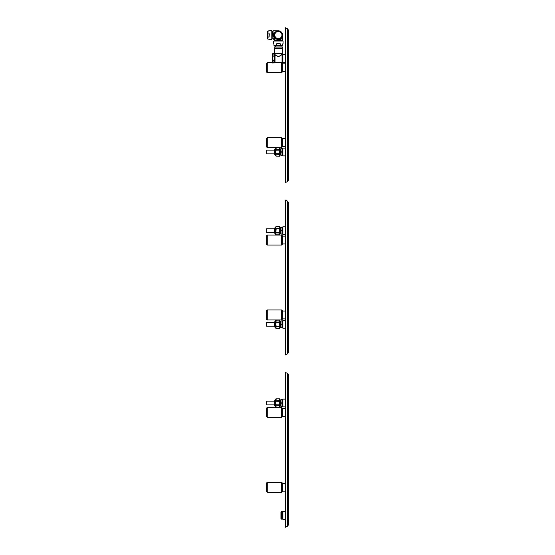 <?xml version="1.0" encoding="UTF-8"?>
<svg xmlns="http://www.w3.org/2000/svg" width="555" height="555" viewBox="0 0 555 555"><rect width="100%" height="100%" fill="white"/><g stroke="black" fill="none" stroke-linecap="round" stroke-linejoin="round"><path stroke-width="0.83" d="M282.883 62.791L282.883 53.897L282.856 62.826L282.134 62.826L282.134 53.863L281.461 54.577M285.381 155.899L282.883 155.899L282.883 148.095L285.381 148.095M287.656 181.464L285.381 182.595L285.381 27.75L287.656 28.881L288.35 30.005L288.35 180.34L287.656 181.464L287.656 28.881M281.635 137.64L282.259 138.264L282.259 147.006L281.635 147.63L267.274 147.63L267.274 137.64L281.635 137.64L281.635 147.63M281.635 72.705L281.635 62.715L282.259 63.339L282.259 72.081L281.635 72.705L267.274 72.705L267.274 62.715L266.65 63.339L266.65 72.081L267.274 72.705M267.274 147.63L266.65 147.006L266.65 138.264L267.274 137.64M285.381 234.571L282.883 234.571L282.883 226.773L285.381 226.773M285.381 328.227L282.883 328.227L282.883 320.429L285.381 320.429M287.656 353.792L285.381 354.923L285.381 200.077L287.656 201.208L288.35 202.332L288.35 352.668L287.656 353.792L287.656 201.208M282.259 310.592L281.635 309.967L282.259 310.592L282.259 319.333L281.635 319.957L267.274 319.957L267.274 309.967L281.635 309.967L281.635 319.957L282.259 319.333M281.635 245.032L281.635 235.042L282.259 235.667L282.259 244.408L281.635 245.032L267.274 245.032L267.274 235.042L266.65 235.667L266.65 244.408L267.274 245.032M267.274 319.957L266.65 319.333L266.65 310.592L267.274 309.967M281.635 482.295L282.259 482.919L282.259 491.661L281.635 492.285L267.274 492.285L267.274 482.295L281.635 482.295L281.635 492.285M281.635 407.37L282.259 407.994L282.259 416.736L281.635 417.36L267.274 417.36L267.274 407.37L266.65 407.994L267.274 407.37L281.635 407.37L281.635 417.36M287.656 526.119L285.381 527.25L285.381 372.405L287.656 373.536L288.35 374.66L288.35 524.995L287.656 526.119L287.656 373.536M285.381 406.898L282.883 406.898L282.883 399.094L285.381 399.094M285.381 519.293L282.883 519.293L282.883 511.488L285.381 511.488M267.274 492.285L266.65 491.661L266.65 482.919L267.274 482.295M266.65 416.736L267.274 417.36L266.65 416.736L266.65 407.994M281.42 517.579L282.169 517.579L282.169 519.112L280.948 518.661L280.948 512.105L281.42 511.641L281.274 518.918M281.42 511.661L282.169 511.661L282.169 513.195L281.42 513.195M281.42 513.854L282.169 513.854L282.169 516.92L281.42 516.92M282.883 519.133L281.42 519.133M282.883 511.641L281.42 511.641M280.948 514.54L280.948 516.233M274.642 54.314C277.125 57.005 279.602 57.005 282.072 54.314L282.106 62.791L282.106 53.897M282.856 62.826L282.883 53.897L282.883 54.439L282.856 53.863L282.134 53.863M282.072 54.314L282.072 62.403L275.002 62.715L275.002 53.897M274.767 54.126C276.348 56.853 280.379 56.846 281.947 54.126L282.106 53.349L274.614 53.349L274.767 53.863L274.225 53.897L274.225 62.715L274.225 53.897M274.538 53.349L282.183 53.349L282.259 48.431L274.454 48.431L274.538 53.349M274.454 53.273L282.259 53.273M274.225 62.715L274.253 53.863M274.225 54.314L273.844 53.662L274.205 58.344L273.844 63.027M273.851 60.703L272.727 60.689L272.477 61.223L272.366 58.344L272.477 54.196L272.72 53.675L273.844 53.662M273.872 60.578L274.115 59.489L273.872 60.578M272.644 56.319L272.554 56.693L272.644 56.319M272.352 62.368L272.352 54.321M272.45 59.413L272.519 59.815L272.45 59.413M272.727 63.027L272.727 60.689M273.886 56.159L272.727 55.999M273.927 56.319L274.017 56.693M275.46 38.101L274.996 37.573M274.697 37.123L274.517 36.776M274.468 36.665L274.316 36.214M274.156 35.312L274.149 34.868M274.281 33.966L274.427 33.515M274.447 33.46L274.635 33.064M275.28 32.162L275.731 31.746M276.272 31.378L276.903 31.08M277.923 39.232L277.5 39.162M277.077 39.051L276.647 38.885M276.217 38.663L275.786 38.378M282.301 36.526L281.995 37.171M281.607 37.719L281.17 38.177M280.233 38.808L279.755 39.01M279.283 39.148L278.818 39.225M282.419 41.014L282.571 40.029L274.142 40.029L282.571 40.029L282.571 35.034C281.836 38.489 280.435 40.099 278.36 39.877L275.377 38.461L274.142 39.877L275.377 38.461A0.624 0.361 135 0 1 275.377 38.461A0.624 0.361 -135 0 0 274.94 38.017L273.053 39.252L273.053 30.823L278.36 30.823A4.218 4.218 0 0 1 282.571 35.034A4.218 4.218 0 0 1 278.36 39.252A4.218 4.218 0 0 1 274.142 35.034A4.218 4.218 0 0 1 278.36 30.823A4.218 4.218 0 0 1 282.571 35.034A4.218 4.218 0 0 1 278.36 39.252A4.218 4.218 0 0 1 274.142 35.034A4.218 4.218 0 0 1 278.36 30.823C273.199 32.509 272.054 34.903 274.94 38.017A0.624 0.361 -45 0 1 275.377 38.461M274.156 39.863L274.704 39.232M273.525 39.245L274.642 38.274L273.525 39.245M272.894 38.468L272.894 31.6M272.741 31.288L271.957 31.288L272.741 31.288L272.894 38.94L271.957 38.781M274.302 41.014L274.302 40.189L282.106 40.189M269.147 33.876L269.099 37.039L267.899 37.109L267.899 39.058L267.274 38.781L267.899 39.058L267.274 38.781L267.899 39.058L267.274 38.781L267.899 39.058L267.274 38.781L267.899 39.058L267.274 38.781L267.899 39.058L267.274 38.781L267.274 33.945L267.274 37.844L267.274 33.945L267.899 32.96L267.899 31.011L267.274 31.288L269.099 30.976M267.274 35.034L267.274 32.225L267.274 35.034M269.099 37.039L269.307 33.834M269.147 39.252L267.899 39.093L268.995 39.058M269.147 30.823L267.899 30.976M269.099 33.036L267.899 32.96L268.995 33.106L268.995 36.97L267.899 36.97L267.586 36.13L267.899 33.106M267.899 36.97L267.274 36.13L267.274 31.288L267.899 31.011L267.274 31.288M271.957 38.864L271.957 31.212M282.571 46.953L274.142 46.953L274.142 48.042L282.571 48.042L282.571 46.953M282.419 48.042L274.302 48.042M279.56 43.824L276.362 43.81M273.677 43.672L274.059 43.984L273.518 43.672L273.677 41.014L278.36 41.014L274.225 41.014M282.571 45.697L282.766 43.81M280.351 43.81L277.16 43.831M280.289 45.697L280.289 43.984L280.573 45.545L274.142 45.697M282.523 45.704L276.217 45.704M282.731 45.545L280.504 45.697L282.661 45.545L282.752 43.901M278.36 45.704L275.551 45.704L275.863 46.953M280.858 46.953L281.17 45.704L280.289 45.704M273.83 43.824L274.059 45.545L276.14 45.545L276.425 43.984L276.425 45.704M273.948 43.81L273.99 45.545M282.495 41.014L273.677 41.014M274.302 40.189L274.142 39.877A0.624 0.624 -135 0 0 273.518 39.252L273.518 39.252M269.099 39.1L269.307 39.565L271.804 39.565L271.804 30.511L271.957 39.405M280.858 154.81L280.386 154.81L280.386 149.191L279.921 148.726L280.858 149.191M280.858 148.657L280.858 155.344M281.003 151.848L281.003 155.435L282.738 155.435L282.738 148.567L281.003 148.567L281.003 151.848L282.738 151.848M280.913 154.47L280.885 153.874L280.913 154.47M281.003 155.275L282.738 155.275M282.849 149.815L282.828 149.462L282.849 149.815M281.003 148.726L282.738 148.567M280.885 150.127L280.913 149.462L280.885 150.127M274.614 149.968L275.197 148.358L274.614 149.968L274.614 154.033L275.197 155.643L275.773 155.747L275.773 155.247L276.196 156.149L279.713 156.149L279.713 153.804L279.713 154.345L279.713 153.804L276.196 153.804L275.773 155.247L275.773 152.001L276.092 156.149L279.692 156.232L279.921 155.393L279.692 156.232M279.713 153.804L279.692 147.769L276.196 147.852L275.773 148.761L275.773 155.247M276.196 147.852L275.773 152.001L275.773 148.754M279.921 155.393L279.692 147.769L276.092 147.852M276.043 149.288L276.043 150.932M279.713 149.656L279.713 150.197L279.713 149.656L276.064 149.753M279.921 148.608L279.692 147.769M280.858 233.482L280.386 233.482L280.386 227.862L279.921 227.397L280.858 227.862M280.879 227.238L280.858 234.016M281.003 230.519L281.003 234.106L282.738 234.106L282.738 227.238L281.003 227.238L281.003 230.519L282.738 230.519M280.913 233.142L280.885 232.545L280.913 233.142M281.003 233.953L282.738 233.946M282.849 228.487L282.828 228.133L282.849 228.487M282.738 227.39L281.003 227.39M280.885 228.799L280.913 228.133L280.885 228.799M279.713 232.476L279.713 226.523L276.196 226.523L275.773 227.432L275.773 226.926L275.197 227.03L275.349 234.418L275.197 227.03L274.614 228.639L274.614 232.705L275.197 234.314L275.773 234.418L275.773 233.919L276.196 234.821L279.727 234.758L279.713 232.476L279.713 233.017L279.713 232.476L276.196 232.476L275.773 233.919L275.773 230.672L276.092 234.821L279.692 234.904L279.921 234.064L279.692 234.904M279.713 228.327L279.713 226.523L279.713 228.327L276.196 228.327L275.773 233.919M275.773 227.425L275.773 230.672L275.773 227.432L276.043 229.603M279.921 234.064L279.692 226.44L276.23 226.44L275.904 226.953L276.196 226.523M279.921 227.279L279.692 226.44M280.858 327.138L280.386 327.138L280.386 321.518L279.921 321.054M280.879 320.894L280.879 327.762M281.003 324.175L281.003 327.762L282.745 327.561L282.738 320.894L281.003 320.894L281.003 324.175L282.738 324.175M280.913 326.798L280.885 326.201L280.913 326.798M281.003 327.61L282.738 327.603M282.849 322.143L282.828 321.789L282.849 322.143M282.759 321.158L281.003 320.894L282.759 321.158M280.885 322.455L280.913 321.789L280.885 322.455M274.614 322.295L275.197 320.686L274.614 322.295L274.614 326.361L275.197 327.97L275.773 328.074L275.773 327.575L276.196 328.477L279.713 328.477L279.713 326.132L279.713 326.673L279.713 326.132L276.196 326.132L275.773 327.575L275.773 324.328L276.092 328.477L279.692 328.56L279.921 327.721L279.692 328.56M279.713 326.132L279.692 320.096L276.196 320.179L275.773 321.088L275.773 327.575M276.196 320.179L275.773 324.328L275.773 321.081M279.921 327.721L279.692 320.096L276.092 320.179M276.043 321.616L276.043 323.26M282.738 320.894L281.003 321.047M279.713 321.983L279.713 322.524L279.713 321.983L276.064 322.08M279.921 320.936L279.692 320.096M280.858 405.809L280.386 405.809L280.386 400.19L279.921 399.725M280.879 399.565L280.879 406.433M281.003 402.847L281.003 406.433L282.745 406.232L282.738 399.565L281.003 399.565L281.003 402.847L282.738 402.847M280.913 405.469L280.885 404.873L280.913 405.469M281.003 406.274L282.738 406.274M282.849 400.814L282.828 400.46L282.849 400.814M280.885 401.126L280.913 400.46L280.885 401.126M281.003 399.718L282.738 399.565M274.614 400.974L274.614 405.032L275.197 406.642L275.773 406.746L275.773 406.246L276.196 407.148L279.713 407.148L279.713 404.803L279.713 405.344L279.713 404.803L276.196 404.803L275.773 406.246L275.773 402.999L276.092 407.148L279.692 407.231L279.921 406.392L279.692 407.231M279.713 404.803L279.692 398.767L276.196 398.851L275.773 399.76L275.773 406.246M276.196 398.851L275.773 402.999L275.773 399.753M279.921 406.392L279.692 398.767L276.23 398.767L275.349 399.253L275.349 406.746L275.349 399.253L274.614 400.967M276.043 400.287L276.043 401.931M279.713 400.654L279.713 401.196L279.713 400.654L276.064 400.752M279.921 399.607L279.692 398.767M274.614 153.874L266.65 153.874L266.65 150.127L274.614 150.127M274.614 228.799L266.65 228.799L266.65 232.545L274.614 232.545M274.614 322.455L266.65 322.455L266.65 326.201L274.614 326.201M274.614 401.126L266.65 401.126L266.65 404.873L274.614 404.873M274.975 53.863L274.975 62.715M278.36 30.823A4.218 4.218 0 0 0 274.142 35.034A4.218 4.218 0 0 0 278.36 39.252L278.36 39.877M278.36 38.628A3.594 3.594 0 0 1 274.767 35.034A3.594 3.594 0 0 1 278.36 31.448A3.594 3.594 0 0 1 281.947 35.034A3.594 3.594 0 0 1 278.36 38.628M269.307 30.671L271.957 30.664M279.595 43.672L277.118 43.672M283.043 41.014L283.036 43.672M281.003 152.153L282.738 152.153M275.197 148.358L275.349 155.747L275.349 148.254L275.773 148.254M279.713 154.345L276.064 154.248M276.043 155.782L276.196 156.149M279.713 150.197L276.064 150.162M276.043 153.069L276.064 153.839M281.003 230.831L282.738 230.831M279.713 233.017L276.064 232.92M276.043 234.453L276.196 234.821M279.713 228.868L276.064 228.833M276.043 231.74L276.064 232.51M276.043 227.959L276.064 228.424M281.003 324.488L282.738 324.488M275.197 320.686L275.349 328.074L275.349 320.582L275.904 320.506M279.713 326.673L276.064 326.576M276.043 328.109L276.196 328.477M279.713 322.524L276.064 322.49M276.043 325.397L276.064 326.167M281.003 403.152L282.738 403.152M279.713 405.344L276.064 405.247M276.043 406.78L276.196 407.148M279.713 401.196L276.064 401.161M276.043 404.068L276.064 404.838M285.381 62.243L282.883 62.243M285.381 146.534L282.259 146.534M285.381 138.729L282.259 138.729M285.381 71.609L282.259 71.609M285.381 63.804L282.259 63.804M281.635 62.715L267.274 62.715M285.381 54.439L282.883 54.439M285.381 318.861L282.259 318.861M285.381 311.064L282.259 311.064M285.381 243.936L282.259 243.936M285.381 236.139L282.259 236.139M281.635 235.042L267.274 235.042M285.381 491.196L282.259 491.196M285.381 483.391L282.259 483.391M285.381 416.264L282.259 416.264M285.381 408.459L282.259 408.459M272.345 54.314L272.727 53.662M280.386 154.81L279.921 155.275L280.386 154.81M275.773 155.747L276.092 156.149M274.614 154.033L275.197 155.643M280.386 233.482L279.921 233.946L280.386 233.482M280.386 327.138L279.921 327.603M280.386 321.518L280.858 321.518M274.614 326.361L275.197 327.97M280.386 405.809L279.921 406.274M280.386 400.19L280.858 400.19M275.773 406.746L276.092 407.148M274.614 405.032L275.197 406.642"/></g></svg>
